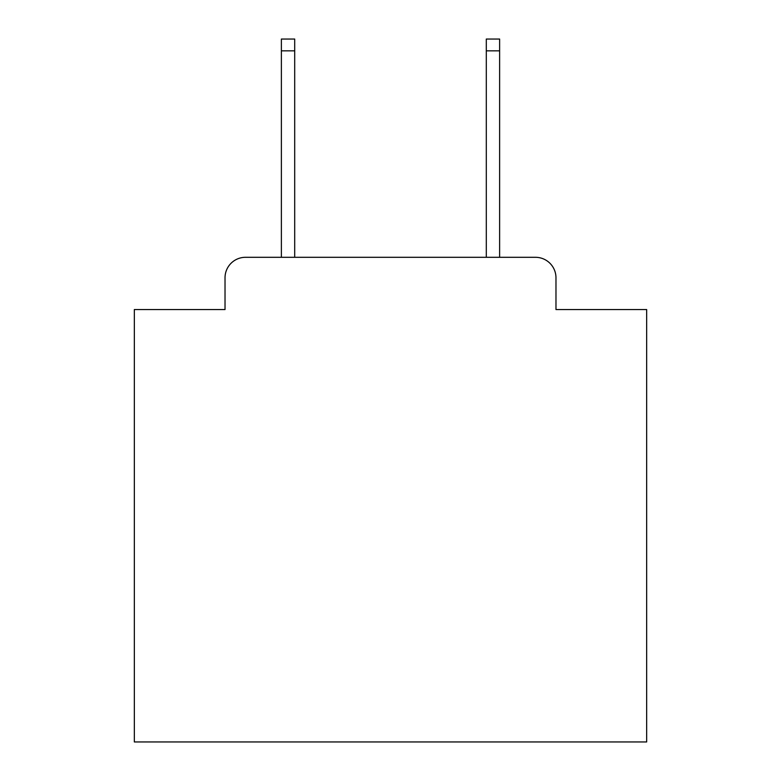 <?xml version="1.0" encoding="UTF-8"?>
<svg xmlns="http://www.w3.org/2000/svg" width="781" height="781" viewBox="0 0 781 781"><rect width="100%" height="100%" fill="white"/><g stroke="black" fill="none" stroke-linecap="round" stroke-linejoin="round"><path stroke-width="1.17" d="M225.026 277.792L225.026 309.549L225.026 277.792A20.491 20.491 0 0 1 245.517 257.3L281.375 257.3L281.375 39.05L294.701 39.05L294.701 257.3L486.299 257.3L486.299 39.05L499.625 39.05L499.625 257.3L535.483 257.3L245.517 257.3M555.974 309.549L555.974 277.792L555.974 309.549L646.658 309.549L646.658 741.95L134.342 741.95L134.342 309.549L225.026 309.549M555.974 277.792A20.491 20.491 0 0 0 535.483 257.3M281.375 50.833L294.701 50.833M499.625 50.833L486.299 50.833"/></g></svg>
